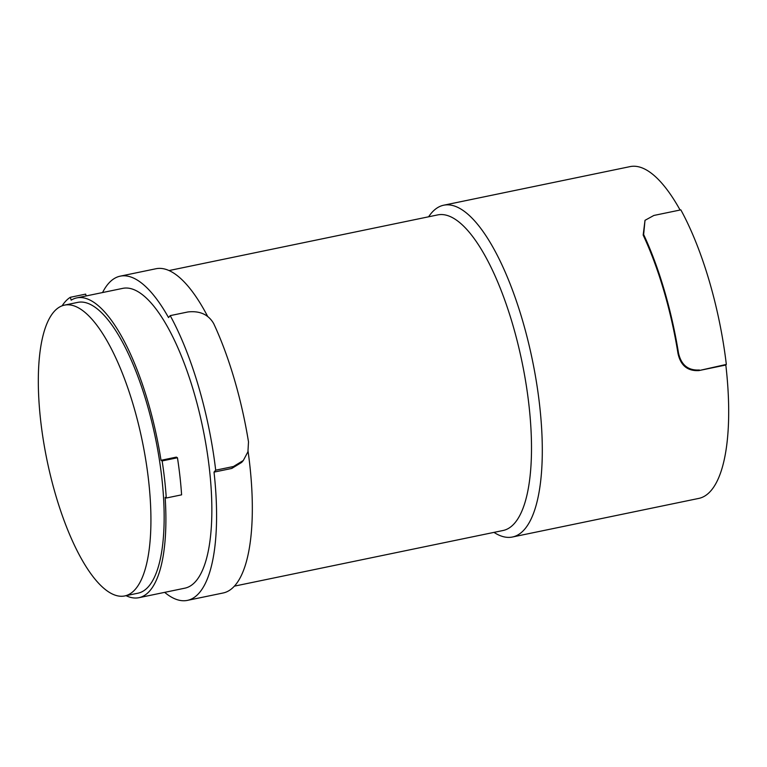 <?xml version="1.0" encoding="UTF-8"?>
<svg xmlns="http://www.w3.org/2000/svg" width="767" height="767" viewBox="0 0 767 767"><rect width="100%" height="100%" fill="white"/><g stroke="black" fill="none" stroke-linecap="round" stroke-linejoin="round"><path stroke-width="1.15" d="M53.824 311.901A148.491 48.589 78.3 0 1 64.505 305.122A148.491 48.589 78.3 0 1 138.146 422.905A148.491 48.589 78.3 0 1 135.423 589.152A148.491 48.589 78.3 0 1 124.733 595.94A148.491 48.589 78.3 0 1 51.101 478.157A148.491 48.589 78.3 0 1 53.824 311.901M162.134 460.929L177.455 457.755A156.142 51.092 78.3 0 1 181.597 494.84L166.276 498.013A156.142 51.092 -101.7 0 0 162.134 460.929L161.012 460.296L176.333 457.122L177.455 457.755M64.505 305.122L77.735 302.38A148.491 48.589 78.3 0 1 151.367 420.163A148.491 48.589 78.3 0 1 148.645 586.419A148.491 48.589 78.3 0 1 137.964 593.198L124.733 595.94M86.182 295.947L85.645 294.116L70.324 297.289A156.142 51.092 -101.7 0 0 64.946 302.016A156.142 51.092 -101.7 0 0 62.108 305.822M126.037 595.662A153.084 50.095 78.3 0 0 138.894 597.694A153.084 50.095 78.3 0 0 149.91 590.705A153.084 50.095 78.3 0 0 165.154 497.38L166.276 498.013M70.324 297.289L71.168 300.165A153.084 50.095 78.3 0 1 76.796 297.884A153.084 50.095 78.3 0 1 161.012 460.296M76.796 297.884L122.758 288.363A153.084 50.095 78.3 0 1 198.672 409.789A153.084 50.095 78.3 0 1 195.863 581.185A153.084 50.095 78.3 0 1 184.857 588.174L138.894 597.694M233.456 466.509L215.69 470.181A171.118 55.991 -101.7 0 0 170.197 315.63L187.973 311.948C199.871 310.654 208.442 314.528 213.686 323.578A171.118 55.991 78.3 0 1 248.498 441.859L247.933 451.792L243.321 460.478L233.456 466.509L231.787 468.436L214.022 472.117L215.69 470.181M207.646 316.397A165.557 54.169 -101.7 0 0 155.969 268.747L120.227 276.158A165.557 54.169 -101.7 0 1 168.529 317.567L170.197 315.63M120.227 276.158A165.557 54.169 -101.7 0 0 108.32 283.713A165.557 54.169 -101.7 0 0 102.557 292.553M164.656 592.354A165.557 54.169 -101.7 0 0 187.378 600.388A165.557 54.169 -101.7 0 0 199.295 592.824A165.557 54.169 -101.7 0 0 214.022 472.117M187.378 600.388L223.13 592.987A165.557 54.169 -101.7 0 0 235.038 585.422A165.557 54.169 -101.7 0 0 248.067 451.284M243.331 460.488L241.682 462.396L231.787 468.436M234.405 586.141L503.085 530.496A161.147 52.731 -101.7 0 0 514.676 523.132A161.147 52.731 -101.7 0 0 517.629 342.724A161.147 52.731 -101.7 0 0 437.717 214.904L169.037 270.559M428.619 216.793A169.421 55.435 78.3 0 1 431.514 212.948A169.421 55.435 78.3 0 1 443.7 205.211A169.421 55.435 78.3 0 1 527.715 339.589A169.421 55.435 78.3 0 1 524.609 529.278A169.421 55.435 78.3 0 1 512.423 537.015A169.421 55.435 78.3 0 1 493.977 532.375M699.37 370.01C688.047 370.634 681.077 364.9 678.459 352.81A171.118 55.991 -101.7 0 0 643.647 234.529L645.009 220.321L653.877 215.45L680.837 209.87A171.118 55.991 78.3 0 1 726.33 364.421L698.862 370.595C687.529 371.209 680.578 365.466 677.98 353.366A169.421 55.435 -101.7 0 0 643.168 235.076L645.009 220.321M698.862 370.595L725.822 365.015A169.421 55.435 78.3 0 1 710.99 490.669A169.421 55.435 78.3 0 1 698.804 498.406L512.423 537.015M443.7 205.211L630.081 166.612A169.421 55.435 78.3 0 1 680.089 210.024M725.822 365.015L726.33 364.421M677.98 353.366L678.459 352.81M643.168 235.076L643.647 234.529"/></g></svg>
